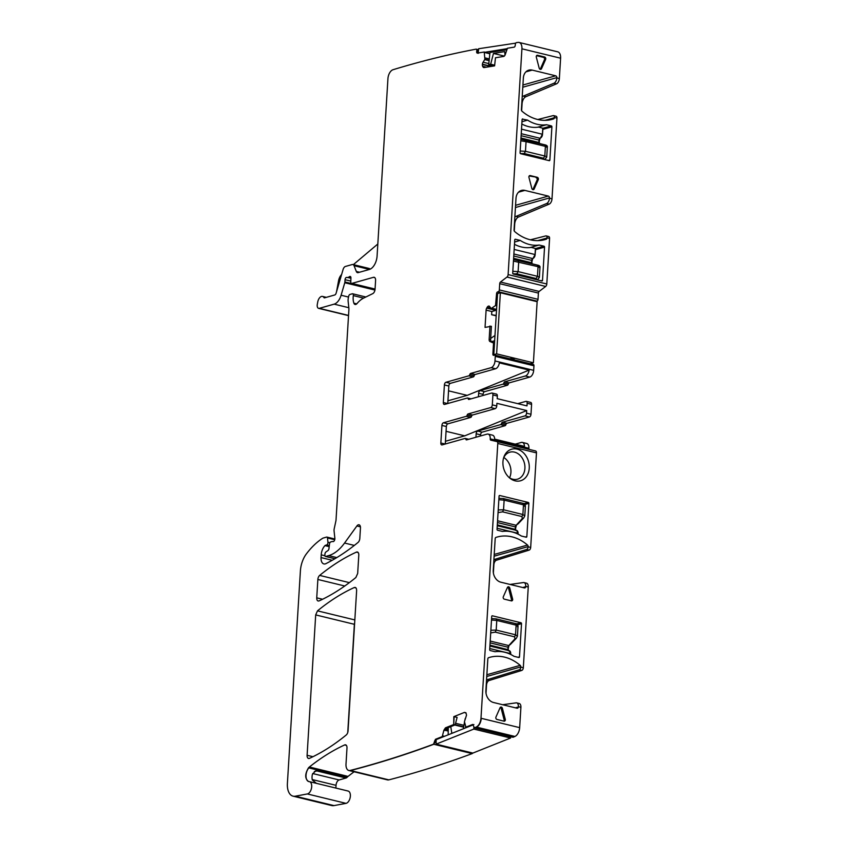 <?xml version="1.0" encoding="UTF-8"?>
<svg xmlns="http://www.w3.org/2000/svg" width="848" height="848" viewBox="0 0 848 848"><rect width="100%" height="100%" fill="white"/><g stroke="black" fill="none" stroke-linecap="round" stroke-linejoin="round"><path stroke-width="1.27" d="M490.208 641.056L508.789 645.572L514.948 638.83A1.972 1.431 48.2 0 0 516.029 638.586A1.972 1.431 48.2 0 0 516.093 638.523A1.972 1.431 48.2 0 0 516.167 638.427M517.344 626.704C518.552 626.227 518.139 625.707 516.114 625.146L515.414 623.556L496.069 618.86L496.78 620.45L491.49 620.026M490.865 630.244L496.186 630.085L496.78 620.45L516.114 625.146L515.531 634.781L517.418 636.254M492.052 618.658A1.972 1.463 80 0 0 491.575 618.627L496.069 618.86M514.948 638.83L514.588 636.837L495.253 632.142L491.49 632.788A1.972 1.24 -123.4 0 1 490.738 632.343M515.255 638.555L516.337 638.311L517.418 636.212L518.033 626.174C517.693 624.488 516.824 623.619 515.414 623.556M497.564 520.767L516.146 525.283L522.304 518.541A1.972 1.431 48.2 0 0 523.386 518.287A1.972 1.431 48.2 0 0 523.449 518.223A1.972 1.431 48.2 0 0 523.523 518.128M524.7 506.415C525.908 505.927 525.495 505.408 523.47 504.846L522.771 503.267L503.426 498.56L504.136 500.15L498.847 499.726M498.221 509.945L503.542 509.786L504.136 500.15L523.47 504.846L522.887 514.492L524.774 515.966M522.304 518.541L521.944 516.549L502.61 511.842L498.847 512.489A1.972 1.24 -123.4 0 1 498.094 512.044M522.612 518.266L523.693 518.011L524.785 515.923L525.4 505.874C525.05 504.2 524.181 503.32 522.771 503.267M535.141 254.57L535.586 248.517L531.219 247.415A38.33 30.168 -105.7 0 1 514.471 244.309M512.817 271.307L518.107 271.604L518.7 261.968L517.99 260.378L513.93 259.414A1.972 1.537 103.1 0 0 513.941 259.414L513.941 259.414A1.972 1.537 103.1 0 0 513.549 259.393M536.699 279.702L536.201 278.536L537.452 276.31C539.476 276.872 539.879 277.455 538.671 278.038M539.307 267.555C540.494 267.491 540.07 267.194 538.045 266.664L537.452 276.31L518.107 271.604L516.867 273.83L513.146 273.809A1.972 1.431 74.6 0 1 512.87 273.692M537.706 279.522L537.738 279.511A1.972 1.632 67.5 0 1 536.879 279.596L536.911 279.575A1.972 1.632 67.5 0 0 537.738 279.511L537.738 279.511A1.972 1.632 67.5 0 0 537.78 279.49M538.088 265.276L513.538 259.573M518.001 260.378L537.335 265.074L538.045 266.664L513.443 261.089M542.497 134.27L542.943 128.228L538.586 127.115A38.33 30.168 -105.7 0 1 521.827 124.009M521.658 139.199L521.297 139.114A1.972 1.537 103.1 0 0 520.905 139.093M544.056 159.403L543.557 158.237L544.808 156.011C546.833 156.583 547.236 157.156 546.027 157.739M546.663 147.255C547.85 147.192 547.437 146.895 545.402 146.375L544.808 156.011L525.474 151.315L526.057 141.669L520.799 140.789M544.268 159.286A1.972 1.632 67.5 0 0 545.094 159.212A1.972 1.632 67.5 0 0 545.105 159.212A1.972 1.632 67.5 0 0 545.137 159.191M544.236 159.297A1.972 1.632 67.5 0 0 545.063 159.223A1.972 1.632 67.5 0 0 545.084 159.223L546.727 157.134L547.342 147.107C547.596 145.951 546.716 145.178 544.692 144.785L520.895 139.273M520.354 153.541L524.223 153.541L525.474 151.315L520.184 151.008M347.712 790.993A6.318 3.562 103.7 0 1 348.104 791.046A6.318 3.562 103.7 0 1 350.235 797.258A6.318 3.562 103.7 0 1 346.016 803.353L333.974 805.6A15.805 8.915 103.7 0 1 331.727 805.558L293.048 796.155A15.805 8.915 -76.3 0 1 287.398 783.435L300.393 570.969A19.758 11.141 103.7 0 1 306.382 553.892A75.08 42.358 103.7 0 1 322.622 538.31A3.954 2.226 103.7 0 1 323.152 538.067L326.639 537.081A1.579 0.89 103.7 0 1 326.915 537.081A1.579 0.89 103.7 0 1 327.476 537.961L334.737 539.731M354.114 771.765A287.673 162.286 103.7 0 0 348.051 776.408A7.908 4.463 103.7 0 0 347.203 777.213A3.954 2.226 103.7 0 1 346.026 778.019L339.136 779.959A4.738 2.671 103.7 0 0 336.031 785.333L335.872 788.068M327.476 537.961L327.943 542.243A1.972 1.113 103.7 0 1 326.66 544.957L325.484 545.296A1.972 1.113 103.7 0 0 324.985 545.614A9.487 5.353 103.7 0 0 321.212 554.836L321.042 557.581A7.908 4.463 103.7 0 0 323.872 563.931A7.908 4.463 103.7 0 0 325.929 563.634A276.607 156.043 103.7 0 0 358.026 542.455A3.954 2.226 103.7 0 0 359.817 538.406L360.453 527.975A3.954 2.226 103.7 0 0 359.043 524.795A3.954 2.226 103.7 0 0 356.902 525.961L344.553 543.049A43.471 24.518 103.7 0 1 328.685 555.61L325.727 556.447A1.579 0.89 103.7 0 1 325.452 556.458A1.579 0.89 103.7 0 1 324.879 555.186L324.954 554.062A1.972 1.113 103.7 0 1 325.929 551.974L328.006 550.522A1.972 1.113 103.7 0 0 328.971 548.603L329.49 544.003A1.972 1.113 103.7 0 1 330.762 541.925L332.045 541.565A3.954 2.226 103.7 0 1 332.745 541.543A3.954 2.226 103.7 0 1 332.851 541.575A2.374 1.336 103.7 0 0 332.914 541.596A2.374 1.336 103.7 0 0 334.345 540.674A2.374 1.336 103.7 0 0 334.865 538.31L334.059 530.859A3.954 2.226 103.7 0 1 334.186 528.887L335.893 520.958A3.954 2.226 103.7 0 0 336.031 519.941L348.888 309.785A7.908 4.463 103.7 0 0 348.846 307.856L348.168 301.549A7.908 4.463 103.7 0 1 348.401 297.595L348.708 296.185A1.972 1.113 103.7 0 1 349.927 294.457L352.28 293.79A1.972 1.113 103.7 0 1 352.63 293.779A1.972 1.113 103.7 0 1 353.319 295.602A12.646 7.134 103.7 0 0 353.892 303.192A3.954 2.226 103.7 0 0 355.079 304.464A3.954 2.226 103.7 0 0 357.029 303.542A27.655 15.603 103.7 0 1 363.644 298.093L372.781 293.62A3.954 2.226 103.7 0 0 375.049 289.263L375.59 280.476A3.954 2.226 103.7 0 0 374.18 277.296A3.954 2.226 103.7 0 0 373.48 277.317L351.835 283.412A1.972 1.113 103.7 0 1 351.485 283.423A1.972 1.113 103.7 0 1 350.775 281.907L350.924 277.964A1.972 1.113 103.7 0 0 350.213 276.448A1.972 1.113 103.7 0 0 349.429 276.702A3.954 2.226 103.7 0 1 348.57 277.201L347.585 277.476A3.954 2.226 103.7 0 1 346.885 277.497A3.954 2.226 103.7 0 1 346.758 277.455A1.972 1.113 103.7 0 0 346.694 277.444A1.972 1.113 103.7 0 0 345.051 279.692L344.913 281.981A1.972 1.113 103.7 0 1 344.776 282.734L341.097 295.242A11.851 6.689 103.7 0 1 334.154 304.146L319.314 308.333A3.954 2.226 103.7 0 1 318.615 308.354A3.954 2.226 103.7 0 1 317.3 304.368L317.746 301.973A5.925 3.339 103.7 0 1 322.516 296.429A5.925 3.339 103.7 0 1 323.925 297.553A1.579 0.89 103.7 0 0 324.296 297.849A1.579 0.89 103.7 0 0 324.572 297.839L334.716 294.987A2.374 1.336 103.7 0 0 336.105 293.207L343.111 269.42A3.954 2.226 103.7 0 1 345.422 266.452L352.206 264.544A3.954 2.226 103.7 0 1 352.906 264.523A3.954 2.226 103.7 0 1 354.061 265.689L356.319 271.466A3.954 2.226 103.7 0 0 357.474 272.643A3.954 2.226 103.7 0 0 358.174 272.621L369.346 269.473A11.851 6.689 103.7 0 0 377.084 256.032L387.939 78.652A7.908 4.463 103.7 0 1 393.027 69.716A1963.904 1107.891 103.7 0 1 476.014 49.163A1.579 0.89 103.7 0 1 476.025 49.152A1.579 0.89 103.7 0 1 476.226 49.163A1.579 0.89 103.7 0 1 476.788 50.551L476.661 51.707A1.579 0.89 103.7 0 0 477.212 53.095A1.579 0.89 103.7 0 0 477.424 53.095L484.24 52.014L484.876 59.318L483.106 62.211A2.767 1.558 103.7 0 0 482.427 64.194L482.395 64.469A2.767 1.558 103.7 0 0 482.671 66.303L483.031 66.96A2.767 1.558 103.7 0 0 483.731 67.554A2.767 1.558 103.7 0 0 484.102 67.564L494.607 65.858L495.465 57.759L503.595 56.445A2.767 1.558 103.7 0 0 505.334 54.325L507.433 48.241L514.132 47.159A1.579 0.89 103.7 0 0 515.224 45.463L515.351 44.308A1.579 0.89 103.7 0 1 516.337 42.633A1963.904 1107.891 103.7 0 1 518.139 42.4A7.908 4.463 103.7 0 1 519.103 42.453L557.783 51.845A7.908 4.463 103.7 0 1 560.602 58.205L559.362 78.546A4.738 2.671 103.7 0 1 556.511 83.835L525.866 96.714A6.318 3.562 103.7 0 0 522.071 103.763L521.637 110.738M555.694 116.229A2.374 1.336 103.7 0 1 556.087 116.218A2.374 1.336 103.7 0 1 556.945 118.126L552.006 198.845A4.738 2.671 103.7 0 1 549.154 204.135L518.51 217.014A6.318 3.562 103.7 0 0 514.704 224.063L514.28 231.038M548.338 236.528A2.374 1.336 103.7 0 1 548.73 236.518A2.374 1.336 103.7 0 1 549.578 238.426L546.801 283.985A2.374 1.336 103.7 0 1 545.667 286.454L539.148 291.426A1.579 0.89 103.7 0 0 538.395 293.079L538.014 299.323A1.579 0.89 103.7 0 1 536.985 301.114L536.275 301.316A1.579 0.89 103.7 0 0 536.031 301.432M531.569 363.315L531.558 363.442A1.579 0.89 103.7 0 0 531.611 364.068M533.106 364.502A1.579 0.89 103.7 0 1 533.381 364.502A1.579 0.89 103.7 0 1 533.954 365.774L533.668 370.353A5.925 3.339 103.7 0 1 529.799 377.074L509.245 382.861A1.579 0.89 103.7 0 0 508.312 384.059A1.579 0.89 103.7 0 1 507.39 385.257L484.621 391.67A2.374 1.336 103.7 0 0 483.074 394.362L483 395.475M530.329 402.45A2.374 1.336 103.7 0 1 530.742 402.429A2.374 1.336 103.7 0 1 531.59 404.337L530.986 414.269A2.374 1.336 103.7 0 1 529.438 416.962L524.997 415.88A2.374 1.336 -76.3 0 0 526.544 413.188L526.703 410.559L464.725 435.851L446.059 431.314M480.53 435.957L480.593 434.833A2.374 1.336 103.7 0 1 482.141 432.151L505.048 425.707A1.579 0.89 103.7 0 0 505.98 424.498A1.579 0.89 103.7 0 1 506.903 423.3L529.438 416.962M488.109 434.091L492.55 435.172A5.925 3.339 -76.3 0 1 494.681 439.137L524.477 446.377A5.925 3.339 -76.3 0 0 522.347 442.412L526.788 443.493A5.925 3.339 103.7 0 1 528.908 448.263L490.229 438.861A5.925 3.339 -76.3 0 0 488.109 434.091A5.925 3.339 -76.3 0 0 487.059 434.123L466.633 439.868A1.579 0.89 -76.3 0 1 466.358 439.879A1.579 0.89 -76.3 0 1 465.828 439.158A1.579 0.89 -76.3 0 0 465.298 438.448A1.579 0.89 -76.3 0 0 465.011 438.448L442.115 444.903A2.374 1.336 -76.3 0 1 441.691 444.914A2.374 1.336 -76.3 0 1 440.843 443.006L441.914 425.442A2.374 1.336 103.7 0 1 443.462 422.749L466.23 416.336A1.579 0.89 -76.3 0 0 467.163 415.138A1.579 0.89 103.7 0 1 468.085 413.941L490.759 407.559A2.374 1.336 -76.3 0 0 492.306 404.867L496.748 405.948L496.907 403.319L526.703 410.559M529.226 449.419A1.579 0.89 103.7 0 1 528.908 448.285L490.229 438.861M490.229 438.882A1.579 0.89 103.7 0 0 490.791 440.154A1.579 0.89 103.7 0 1 490.791 440.154L496.928 441.564A2.374 1.336 103.7 0 1 496.939 441.575L535.607 450.966A2.374 1.336 103.7 0 1 535.618 450.966A2.374 1.336 103.7 0 1 536.466 452.874L530.678 547.426A2.374 1.336 103.7 0 1 529.163 550.108L496.419 560.242A3.954 2.226 103.7 0 0 493.875 564.715L493.377 572.919M529.163 550.108L526.619 549.493A2.374 1.336 -76.3 0 0 528.145 546.812L528.156 546.61A1.579 1.24 -105.7 0 0 527.53 545.063A45.05 35.446 -105.7 0 0 497.151 537.038A45.05 35.446 -105.7 0 0 495.985 537.388A1.579 1.24 -105.7 0 0 495.19 538.597L493.25 570.28A10.271 8.088 -105.7 0 0 500.882 582.216L524.35 587.918A1.579 1.24 -105.7 0 0 525.707 586.699L525.728 586.392A4.738 2.671 -76.3 0 0 524.032 582.587L526.566 583.201A4.738 2.671 103.7 0 1 528.262 587.017L523.322 667.726A2.374 1.336 103.7 0 1 521.806 670.408L489.052 680.541A3.954 2.226 103.7 0 0 486.519 685.004L486.01 693.219M521.806 670.408L519.262 669.793A2.374 1.336 -76.3 0 0 520.789 667.111L520.799 666.899A1.579 1.24 -105.7 0 0 520.174 665.351A45.05 35.446 -105.7 0 0 489.794 657.327A45.05 35.446 -105.7 0 0 488.628 657.688A1.579 1.24 -105.7 0 0 487.833 658.885L485.893 690.579A10.271 8.088 -105.7 0 0 493.525 702.504L516.983 708.207A1.579 1.24 -105.7 0 0 518.351 706.988L518.372 706.691A4.738 2.671 -76.3 0 0 516.676 702.875L519.209 703.49A4.738 2.671 103.7 0 1 520.905 707.306L519.665 727.648A7.908 4.463 103.7 0 1 514.937 736.456A1963.904 1107.891 103.7 0 1 513.104 737.241A1.579 0.89 103.7 0 1 512.86 737.241A1.579 0.89 103.7 0 1 512.648 737.135M472.771 753.056A1.579 0.89 103.7 0 1 472.188 753.586A1963.904 1107.891 103.7 0 1 472.188 753.596A1963.904 1107.891 103.7 0 1 388.85 779.863A7.908 4.463 103.7 0 1 387.515 779.895L348.835 770.493A7.908 4.463 -76.3 0 0 350.171 770.461C377.869 763.306 405.651 754.55 433.508 744.194L472.188 753.596M347.754 732.481L354.369 624.308A3.954 2.226 103.7 0 1 354.655 622.75M293.048 796.155A15.805 8.915 -76.3 0 0 295.295 796.198L307.336 793.951A6.318 3.562 -76.3 0 0 311.555 787.866A6.318 3.562 -76.3 0 0 309.425 781.644A6.318 3.562 -76.3 0 0 308.82 781.591A7.908 4.463 -76.3 0 0 308.672 781.549A7.908 4.463 -76.3 0 0 308.608 781.538C304.803 778.687 304.782 774.107 308.513 767.822A7.908 4.463 -76.3 0 1 309.372 767.005A287.885 162.403 -76.3 0 1 344.617 744.947A3.954 2.226 -76.3 0 1 345.581 744.83A3.954 2.226 -76.3 0 1 346.991 748L346.005 764.133A7.908 4.463 -76.3 0 0 348.835 770.493M341.596 274.561A7.908 4.463 103.7 0 0 338.564 280.72L336.529 291.786M352.906 264.523L369.081 268.445A3.954 2.226 103.7 0 1 370.035 269.229M519.103 42.453A7.908 4.463 103.7 0 1 521.923 48.802L560.602 58.205M489.974 326.003L489.158 339.37L490.589 339.719L491.405 326.289L485.045 327.392L486.105 310.124A2.767 1.558 103.7 0 1 486.699 308.1L487.197 307.241A2.767 1.558 103.7 0 1 488.406 306.139L488.565 306.086A2.767 1.558 103.7 0 1 489.063 306.075A2.767 1.558 103.7 0 1 489.678 306.541L491.14 308.555L495.529 305.534L496.568 293.705A1.579 0.89 103.7 0 1 497.596 291.913L498.306 291.712A1.579 0.89 103.7 0 0 499.334 289.921L499.716 283.677A1.579 0.89 103.7 0 1 500.468 282.034L506.987 277.052A2.374 1.336 103.7 0 0 508.122 274.582L521.923 48.802M530.435 239.804L545.805 235.914A2.374 1.336 103.7 0 1 546.197 235.903A2.374 1.336 103.7 0 1 547.045 237.811L547.034 238.023A1.579 1.24 -105.7 0 1 546.239 239.221A45.05 35.446 -105.7 0 1 545.063 239.581A45.05 35.446 -105.7 0 1 514.694 231.557A1.579 1.24 -105.7 0 1 514.058 230.009L515.997 198.315A10.271 8.088 -105.7 0 1 521.456 190.429A10.271 8.088 -105.7 0 1 524.848 190.397L518.541 192.167M515.573 205.311L548.306 196.089L524.848 190.397M548.306 196.089A1.579 1.24 -105.7 0 1 549.483 197.934L549.472 198.231A4.738 2.671 103.7 0 1 546.621 203.52L549.154 204.135M537.791 119.515L553.161 115.614A2.374 1.336 103.7 0 1 553.553 115.604A2.374 1.336 103.7 0 1 554.401 117.512L554.391 117.724A1.579 1.24 -105.7 0 1 553.596 118.921A45.05 35.446 -105.7 0 1 552.43 119.282A45.05 35.446 -105.7 0 1 522.05 111.258A1.579 1.24 -105.7 0 1 521.414 109.71L523.354 78.027A10.271 8.088 -105.7 0 1 528.813 70.14A10.271 8.088 -105.7 0 1 532.205 70.098L525.898 71.868M522.93 85.012L555.673 75.801L532.205 70.098M555.673 75.801A1.579 1.24 -105.7 0 1 556.839 77.634L556.829 77.931A4.738 2.671 103.7 0 1 553.977 83.221L556.511 83.835M541.522 68.688A1.579 1.24 -105.7 0 1 539.18 68.126L536.318 57.134A1.579 1.24 -105.7 0 1 537.621 55.3L544.596 56.996A1.579 1.24 -105.7 0 1 545.635 59.402L541.522 68.688L540.356 69.017L544.458 59.731A1.579 1.24 74.3 0 0 543.42 57.335L544.596 56.996M548.391 160.463L549.875 160.039L551.9 126.818A0.795 0.625 -105.7 0 0 551.317 125.896L546.504 124.73A38.33 30.168 -105.7 0 1 527.594 120.13L522.294 119.102M549.875 160.039A0.795 0.625 -105.7 0 1 549.186 160.654L520.661 153.721A0.795 0.625 -105.7 0 1 520.068 152.799L522.103 119.579A0.795 0.625 -105.7 0 1 522.781 118.964M537.229 177.296A1.579 1.24 -105.7 0 1 538.279 179.691L534.166 188.987A1.579 1.24 -105.7 0 1 531.823 188.415L528.961 177.433A1.579 1.24 -105.7 0 1 530.254 175.6L537.229 177.296L529.205 175.96M541.035 280.752L542.519 280.338A0.795 0.625 -105.7 0 1 541.83 280.953L513.305 274.01A0.795 0.625 -105.7 0 1 512.711 273.098L514.747 239.867A0.795 0.625 -105.7 0 1 515.425 239.263L514.937 239.401M535.586 248.549L543.96 246.196L539.148 245.03A38.33 30.168 -105.7 0 1 520.237 240.429L515.425 239.263M543.96 246.196A0.795 0.625 -105.7 0 1 544.543 247.118L535.523 249.651M542.519 280.338L544.543 247.118M490.589 339.719L491.162 341.839L494.543 342.656L490.144 341.596A2.767 1.558 103.7 0 1 489.158 339.37M490.144 341.596L493.547 343.027L492.879 354.04L493.833 354.273M533.668 370.353L494.988 360.951L495.274 356.372A1.579 0.89 103.7 0 0 494.702 355.1A1.579 0.89 103.7 0 0 494.426 355.111L493.727 355.301A1.579 0.89 103.7 0 1 493.441 355.312A1.579 0.89 103.7 0 1 492.879 354.04M494.988 360.951A5.925 3.339 103.7 0 1 491.119 367.672L495.561 368.753A5.925 3.339 103.7 0 0 499.345 362.849L529.152 370.099A5.925 3.339 103.7 0 1 525.357 375.993L529.799 377.074M447.617 403.563L443.324 402.524L444.394 384.96A2.374 1.336 103.7 0 1 445.942 382.268L468.849 375.823A1.579 0.89 103.7 0 0 469.771 374.625A1.579 0.89 103.7 0 1 470.704 373.417L491.119 367.672M469.771 374.625L474.212 375.696A1.579 0.89 103.7 0 1 475.145 374.498L495.561 368.753M474.212 375.696A1.579 0.89 103.7 0 1 473.279 376.904L450.383 383.349A2.374 1.336 103.7 0 0 448.836 386.031L447.765 403.521M443.324 402.524A2.374 1.336 -76.3 0 0 444.172 404.432A2.374 1.336 -76.3 0 0 444.585 404.422L467.354 398.009A1.579 0.89 103.7 0 1 467.63 397.998A1.579 0.89 103.7 0 1 468.17 398.719A1.579 0.89 -76.3 0 0 468.7 399.44A1.579 0.89 -76.3 0 0 468.976 399.429L491.649 393.048A2.374 1.336 103.7 0 1 492.063 393.037A2.374 1.336 103.7 0 1 492.911 394.945L492.306 404.867M496.08 394.129A2.374 1.336 103.7 0 1 496.504 394.108A2.374 1.336 103.7 0 1 497.352 396.016L497.193 398.655L526.99 405.895L527.149 403.266L531.59 404.337M445.285 444.002L446.355 426.512A2.374 1.336 103.7 0 1 447.903 423.83L470.672 417.417A1.579 0.89 -76.3 0 0 471.605 416.22A1.579 0.89 103.7 0 1 472.527 415.022L495.2 408.641A2.374 1.336 -76.3 0 0 496.748 405.948M522.347 442.412A5.925 3.339 -76.3 0 0 521.297 442.444L515.266 444.14M535.618 450.966L496.939 441.575A2.374 1.336 103.7 0 1 497.787 443.472L536.466 452.874M519.665 727.648L480.986 718.256L497.787 443.472M495.084 651.73L490.271 650.554A0.795 0.625 -105.7 0 1 489.678 649.642L491.713 616.411A0.795 0.625 -105.7 0 1 492.391 615.807L520.926 622.739A0.795 0.625 -105.7 0 1 521.52 623.662L519.485 656.882A0.795 0.625 -105.7 0 1 518.806 657.497L513.994 656.32A38.33 30.168 -105.7 0 0 495.084 651.73M502.408 708.334L505.27 719.327A1.579 1.24 -105.7 0 1 503.966 721.15L496.992 719.454A1.579 1.24 -105.7 0 1 495.953 717.058L500.055 707.762A1.579 1.24 -105.7 0 1 502.408 708.334L501.232 708.663A1.579 1.24 74.3 0 0 500.235 707.476M504.348 599.165A1.579 1.24 -105.7 0 1 503.309 596.769L507.422 587.473A1.579 1.24 -105.7 0 1 509.765 588.046L512.627 599.027A1.579 1.24 -105.7 0 1 511.323 600.861L504.348 599.165M499.069 496.122A0.795 0.625 -105.7 0 1 499.748 495.508L528.283 502.44A0.795 0.625 -105.7 0 1 528.876 503.362L526.841 536.583A0.795 0.625 -105.7 0 1 526.163 537.197L521.35 536.031A38.33 30.168 -105.7 0 0 502.44 531.431L497.628 530.265A0.795 0.625 -105.7 0 1 497.045 529.343L499.069 496.122M515.128 480.837A16.398 12.9 -105.7 0 1 509.955 478.24A16.398 12.9 -105.7 0 1 503.945 456.881A16.398 12.9 -105.7 0 1 517.068 449.143A16.398 12.9 -105.7 0 1 529.258 468.191A16.398 12.9 -105.7 0 1 515.128 480.837M480.986 718.256C480.498 722.623 478.919 725.559 476.258 727.054L474.35 727.849M513.104 737.241L474.424 727.838L472.707 724.425L465.912 727.139L464.439 721.69L466.527 715.161L466.082 713.232L464.492 712.394L465.647 712.702M466.856 727.372L465.467 726.8M453.828 716.645L453.712 724.542L445.454 727.838L446.875 728.188L455.164 724.881L457.114 717.397L453.828 716.645L464.492 712.394L465.616 712.67M454.146 716.73L453.712 724.542M455.164 724.881L454.03 724.616M445.454 727.838L443.854 730.287L442.264 736.583L435.459 739.308L433.508 744.194M315.689 614.906L307.103 755.282A3.954 2.226 -76.3 0 0 308.524 758.462A3.954 2.226 -76.3 0 0 309.478 758.345A276.851 156.18 -76.3 0 0 346.249 734.972A3.954 2.226 -76.3 0 0 348.04 730.923L356.626 590.6C356.595 588.13 355.81 587.113 354.252 587.537C341.829 593.197 329.575 600.978 317.491 610.857L315.689 614.906L354.369 624.308M355.206 587.42L354.252 587.537L356.012 587.961M356.414 552.122A276.607 156.043 103.7 0 0 319.664 575.41A3.954 2.226 103.7 0 0 317.862 579.47L316.739 597.84C316.76 600.31 317.555 601.327 319.113 600.903C331.536 595.211 343.79 587.41 355.874 577.509L357.676 573.46L358.789 555.186A3.954 2.226 103.7 0 0 357.379 552.006A3.954 2.226 103.7 0 0 356.414 552.122L358.174 552.546M318.148 601.02L319.113 600.903M316.41 783.34L312.34 780.001A7.908 4.463 103.7 0 1 312.424 774.266L315.562 770.949A3.954 3.106 74.3 0 0 315.52 770.959M314.693 771.394L318.011 770.132L308.513 767.822M522.209 96.842A6.318 3.562 103.7 0 1 523.333 96.1L553.977 83.221M514.853 217.141A6.318 3.562 103.7 0 1 515.976 216.399L546.621 203.52M478.42 396.769L478.632 393.281A2.374 1.336 103.7 0 1 480.18 390.589L502.949 384.176A1.579 0.89 103.7 0 0 503.882 382.978A1.579 0.89 103.7 0 1 504.804 381.78L525.357 375.993M517.768 403.648L525.887 401.369A2.374 1.336 103.7 0 1 526.301 401.358A2.374 1.336 103.7 0 1 527.149 403.266M505.98 424.498L501.539 423.428A1.579 0.89 -76.3 0 1 502.472 422.219L524.997 415.88M501.539 423.428A1.579 0.89 103.7 0 1 500.606 424.625L505.048 425.707M475.951 437.25L476.163 433.763A2.374 1.336 103.7 0 1 477.71 431.07L500.606 424.625M526.619 549.493L493.896 559.616L496.419 560.242M510.04 584.442L523.439 582.555A4.738 2.671 -76.3 0 1 524.032 582.587M519.262 669.793L486.54 679.916L489.052 680.541M502.673 704.73L516.072 702.854A4.738 2.671 -76.3 0 1 516.676 702.875M377.826 244.001L353.362 264.629M536.572 55.671L543.42 57.335M537.558 127.253L546.504 124.73M527.594 120.13L521.976 121.72M532.82 189.613A1.579 1.24 74.3 0 0 533 189.316L537.102 180.02A1.579 1.24 74.3 0 0 536.063 177.624M530.201 247.542L539.148 245.03M520.237 240.429L514.609 242.009M448.539 390.833L467.206 395.369L529.152 370.099M447.935 400.797L467.206 395.369M445.454 441.278L464.725 435.851M503.85 721.118A1.579 1.24 74.3 0 0 504.094 719.655L505.27 719.327M501.232 708.663L504.094 719.655M511.206 600.829A1.579 1.24 74.3 0 0 511.45 599.356L512.627 599.027M509.765 588.046L508.588 588.374L511.45 599.356M508.588 588.374A1.579 1.24 74.3 0 0 507.592 587.176M503.617 457.867A14.024 11.035 -105.7 0 1 509.86 452.175A14.024 11.035 -105.7 0 1 514.492 452.122A14.024 11.035 -105.7 0 1 524.838 465.541A14.024 11.035 -105.7 0 1 517.46 479.184A14.024 11.035 -105.7 0 1 512.828 479.237A14.024 11.035 -105.7 0 1 509.171 477.572M446.875 728.188L444.871 730.531L443.854 730.287M503.807 457.485A14.024 11.035 -105.7 0 1 509.531 477.806M450.754 726.641L451.846 733.372M448.168 734.834L448.285 727.626M464.99 719.21L465.732 717.779M463.347 728.782L464.503 722.072M473.852 727.605L473.831 729.079L436.105 744.141L436.169 739.626L473.894 724.563M473.831 729.079L510.602 738.014L472.877 753.077L436.105 744.141M510.602 738.014L510.623 736.7M463.623 727.171L454.793 725.029M490.663 338.479L494.978 335.458M494.66 340.737L491.013 341.765M496.207 315.456L491.617 314.725L491.808 311.513L496.525 310.177M493.801 354.655L497.543 293.556L500.362 292.761L496.621 353.86L493.801 354.655M510.295 358.662L514.121 359.096M530.583 363.591L533.403 362.796L496.621 353.86M533.403 362.796L537.134 301.697L500.362 292.761M496.175 315.838L491.617 314.725M504.952 55.247L504.751 51.601L493.462 53.435L490.663 64.215L488.702 64.533L489.974 52.481L506.659 49.778M506.987 48.696L484.494 52.343M478.145 53.371L478.632 48.739L515.764 43.131M494.352 65.9L488.702 64.533M494.681 65.19L490.663 64.215M504.316 56.074L493.462 53.435M510.602 654.402L510.644 653.617A3.562 2.003 -76.3 0 0 509.372 650.755L489.9 646.028M489.752 648.54L510.644 653.617L510.687 654.444M510.729 653.649A3.159 1.781 -76.3 0 0 510.528 652.186M489.953 645.148L507.984 649.653A1.972 1.113 -76.3 0 0 508.026 650.374M507.984 649.536L509.065 645.37M508.768 645.593A1.972 1.113 -76.3 0 0 508.132 647.247M490.102 642.858L508.037 647.225L507.899 649.515A1.579 0.89 -76.3 0 0 508.058 650.437M510.305 644.533L508.789 645.572A1.579 0.89 -76.3 0 0 508.037 647.225L508.461 650.787M495.253 632.142L496.186 630.085L515.531 634.781L514.588 636.837M517.958 534.102L518.001 533.318A3.562 2.003 -76.3 0 0 516.729 530.466L497.257 525.728M497.108 528.24L518.001 533.318L518.043 534.145M518.096 533.35A3.159 1.781 -76.3 0 0 517.884 531.887M497.31 524.859L515.34 529.364A1.972 1.113 -76.3 0 0 515.383 530.074M515.34 529.247L516.421 525.071M516.125 525.294A1.972 1.113 -76.3 0 0 515.489 526.958M497.458 522.569L515.393 526.926L515.255 529.216A1.579 0.89 -76.3 0 0 515.414 530.138M518.096 523.852L516.146 525.283A1.579 0.89 -76.3 0 0 515.393 526.926L515.817 530.488M502.61 511.842L503.542 509.786L522.887 514.492L521.944 516.549M535.586 248.517L535.141 254.686A3.159 1.781 103.7 0 1 533.784 257.856M531.791 260.4A1.972 1.113 103.7 0 1 532.438 258.735M535.427 248.432L535.056 254.538A3.562 2.003 103.7 0 1 532.735 258.576L531.654 262.689M531.685 263.516A1.972 1.113 103.7 0 1 531.643 262.795L513.612 258.301M533.01 258.47L535.056 254.538L514.153 249.46M532.12 263.929L531.696 260.368A1.579 0.89 103.7 0 1 532.735 258.576L513.877 253.997M513.761 256.001L531.696 260.368L531.558 262.657A1.579 0.89 103.7 0 0 531.834 263.739M536.201 278.536L516.867 273.83M542.943 128.228L542.497 134.387A3.159 1.781 103.7 0 1 541.141 137.556M539.148 140.1A1.972 1.113 103.7 0 1 539.794 138.436M542.784 128.133L542.413 134.249A3.562 2.003 103.7 0 1 540.091 138.277L539.01 142.39M539.042 143.217A1.972 1.113 103.7 0 1 538.999 142.506L520.979 138.001M540.367 138.171L542.413 134.249L521.52 129.172M539.487 143.63L539.052 140.068A1.579 0.89 103.7 0 1 540.091 138.277L521.234 133.698M521.117 135.712L539.052 140.068L538.915 142.358A1.579 0.89 103.7 0 0 539.19 143.45M545.444 144.987L544.692 144.785L545.402 146.375L526.057 141.669L525.347 140.079L544.692 144.785M543.557 158.237L524.223 153.541M333.974 805.6L295.295 796.198M388.85 779.863L350.171 770.461M346.387 745.371L344.617 744.947M348.051 776.408L309.372 767.005M347.203 777.213L318.032 770.122A3.954 2.226 103.7 0 1 316.866 770.927L346.026 778.019M346.016 803.353L307.336 793.951M327.943 542.243L329.904 542.72M326.66 544.957L329.31 545.603M325.484 545.296L329.247 546.207M324.985 545.614L329.194 546.631M321.212 554.836L324.922 555.737M321.042 557.581L332.204 560.284M356.902 525.961L360.411 526.82M344.553 543.049L354.326 545.423M328.685 555.61L336.815 557.592M325.727 556.447L334.971 558.694M353.319 295.602L363.612 298.104M353.892 303.192L356.722 303.881M373.48 277.317L374.784 277.635M351.835 283.412L375.07 289.051M349.429 276.702L350.786 277.031M348.57 277.201L350.924 277.773M347.585 277.476L350.913 278.282M345.051 279.692L350.807 281.091M344.913 281.981L375.049 289.306M344.776 282.734L374.954 290.069M341.097 295.242L348.528 297.054M334.154 304.146L348.835 307.718M319.314 308.333L348.539 315.435M323.925 297.553L324.826 297.775M354.061 265.689L369.463 269.441M356.319 271.466L359.52 272.24M476.788 50.551L478.399 50.944M476.661 51.707L478.283 52.099M484.335 52.067L489.879 53.413M484.515 52.481L489.837 53.774M485.024 57.876L489.296 58.915M485.014 57.993L489.285 59.031M484.876 59.318L489.148 60.356M484.78 59.604L489.116 60.653M483.106 62.211L488.808 63.6M482.427 64.194L491.416 66.377M482.395 64.469L490.727 66.494M482.671 66.303L486.37 67.193M483.031 66.96L484.95 67.427M508.122 274.582L546.801 283.985M547.045 237.811L549.578 238.426M549.472 198.231L552.006 198.845M554.401 117.512L556.945 118.126M556.829 77.931L559.362 78.546M506.987 277.052L545.667 286.454M500.468 282.034L539.148 291.426M499.716 283.677L538.395 293.079M499.334 289.921L538.014 299.323M498.306 291.712L536.985 301.114M497.596 291.913L536.275 301.316M496.568 293.705L497.522 293.938M495.889 304.718L496.843 304.951M495.529 305.534L496.79 305.842M492.02 308.29L496.578 309.393M491.946 308.333L496.568 309.456M491.14 308.555L496.546 309.87L491.077 308.555M488.565 306.086L489.487 306.308M488.406 306.139L489.593 306.425M487.197 307.241L490.727 308.1M486.699 308.1L495.953 310.347M486.105 310.124L491.808 311.513M493.271 342.391L494.532 342.698M493.547 343.027L494.501 343.26M511.026 358.45L514.121 359.202M495.274 356.372L533.954 365.774M470.704 373.417L475.145 374.498M468.849 375.823L473.279 376.904M445.942 382.268L450.383 383.349M444.394 384.96L448.836 386.031M468.17 398.719L469.951 399.154M492.911 394.945L497.352 396.016M526.544 413.188L530.986 414.269M495.2 408.641L490.759 407.559M472.527 415.022L468.085 413.941M467.163 415.138L471.605 416.22M470.672 417.417L466.23 416.336M447.903 423.83L443.462 422.749M441.914 425.442L446.355 426.512M440.843 443.006L445.136 444.045M467.619 439.593L465.828 439.158M518.372 706.691L520.905 707.306M520.789 667.111L523.322 667.726M525.728 586.392L528.262 587.017M528.145 546.812L530.678 547.426M481.293 718.33C480.816 722.697 479.237 725.634 476.576 727.128L476.258 727.054M474.742 727.913L512.86 737.241M465.965 712.776L464.81 712.468M455.577 723.28L463.941 725.316M445.772 727.913L444.172 730.361M444.469 736.318L442.72 735.884M444.988 730.266L448.221 731.061M443.038 735.969L442.264 736.583M436.413 739.53L435.459 739.308M442.571 736.668L443.207 736.817M435.777 739.382L434.494 741.184M436.126 742.71L434.473 742.307M434.812 741.258L436.137 741.587M434.791 742.392L433.826 744.268C405.969 754.635 378.187 763.391 350.489 770.546M317.491 610.857L354.824 619.93M307.103 755.282L312.954 756.702M319.664 575.41L349.365 582.629M317.862 579.47L344.754 586M316.739 597.84L322.579 599.26M314.279 771.659L316.866 770.927A3.954 3.106 74.3 0 0 315.562 770.949M312.689 773.535L339.136 779.959M312.234 779.556L336.031 785.333M308.757 781.57A7.908 4.463 103.7 0 1 306.001 775.92A7.908 4.463 103.7 0 1 308.831 767.896M523.333 96.1L525.866 96.714M515.976 216.399L518.51 217.014M504.804 381.78L509.245 382.861M503.882 382.978L508.312 384.059M502.949 384.176L507.39 385.257M480.18 390.589L484.621 391.67M478.632 393.281L483.074 394.362M502.472 422.219L506.903 423.3M482.141 432.151L477.71 431.07M476.163 433.763L480.593 434.833M476.576 727.128L514.937 736.456M455.206 724.711L463.686 726.778M447.638 727.881L448.274 728.04M445.953 728.867L448.253 729.418M445.794 729.047L448.253 729.64M445.052 730.16L448.232 730.934M556.839 77.634L522.792 87.217M554.391 117.724L545.137 120.331M551.242 119.589L553.596 118.921M549.483 197.934L515.436 207.516M547.034 238.023L537.78 240.62M543.886 239.878L546.239 239.221M545.635 59.402L544.458 59.731M537.621 55.3L536.646 55.576M542.943 128.26L551.317 125.896M542.879 129.362L551.9 126.818M530.254 175.6L529.29 175.875M533 189.316L534.166 188.987M538.279 179.691L537.102 180.02M528.156 546.61L494.108 556.193M525.707 586.699L522.75 587.526M527.53 545.063L494.214 554.433M520.799 666.899L486.752 676.492M518.351 706.988L515.393 707.826M520.174 665.351L486.858 674.732M519.485 656.882L518.011 657.295M517.598 624.764L521.52 623.662M520.926 622.739L516.591 623.958M526.841 536.583L525.368 537.007M524.954 504.465L528.876 503.362M528.283 502.44L523.947 503.67M510.761 654.476L509.372 650.755M510.316 644.522L516.093 638.523M518.117 534.176L516.729 530.466M518.107 523.841L523.449 518.223M503.426 498.56L498.91 498.338M537.738 279.511L539.37 277.434L539.985 267.406C540.24 266.24 539.36 265.466 537.335 265.074M537.176 279.819L537.77 279.501M545.063 159.223L544.533 159.519M525.347 140.079L521.297 139.125M348.104 791.046L309.425 781.644M326.915 537.081L334.875 539.01M325.452 556.458L334.886 558.747M352.63 293.779L365.87 297.001M351.485 283.423L375.06 289.147M318.615 308.354L348.528 315.626M322.516 296.429L326.3 297.351M476.226 49.163L478.526 49.725M484.24 52.014L489.879 53.392M494.702 355.1L533.381 364.502M467.63 397.998L471.075 398.836M492.063 393.037L496.504 394.108M468.732 439.275L465.298 438.448M553.553 115.604L556.087 116.218M546.197 235.903L548.73 236.518M526.301 401.358L530.742 402.429M466.05 727.234L466.771 727.414"/></g></svg>
